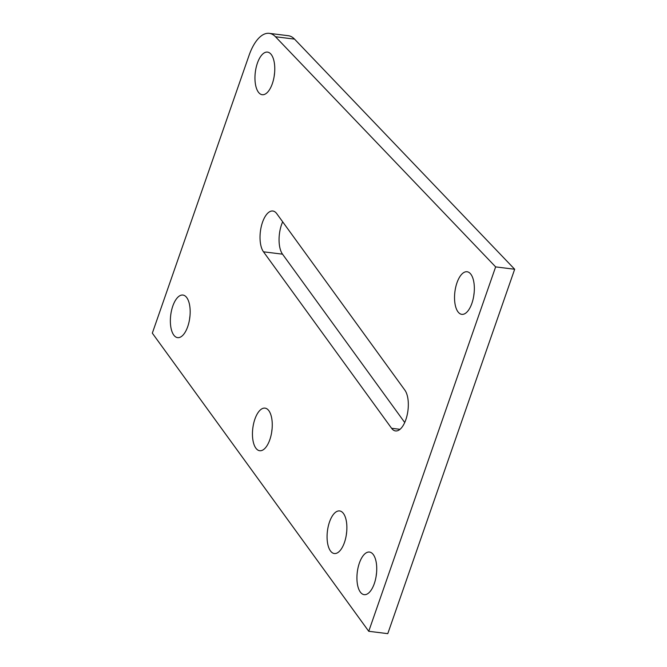 <?xml version="1.0" encoding="UTF-8"?>
<svg xmlns="http://www.w3.org/2000/svg" width="667" height="667" viewBox="0 0 667 667"><rect width="100%" height="100%" fill="white"/><g stroke="black" fill="none" stroke-linecap="round" stroke-linejoin="round"><path stroke-width="1" d="M172.803 306.061A21.461 9.613 -82.9 0 0 177.63 337.635A21.461 9.613 -82.9 0 0 187.727 326.622A21.461 9.613 -82.9 0 0 182.9 295.047A21.461 9.613 -82.9 0 0 172.803 306.061M189.978 315.983A21.461 9.613 -82.9 0 0 189.595 319.059M257.404 63.123A21.461 9.613 -82.9 0 0 262.223 94.706A21.461 9.613 -82.9 0 0 272.328 83.692A21.461 9.613 -82.9 0 0 267.5 52.109A21.461 9.613 -82.9 0 0 257.404 63.123M274.195 76.13A21.461 9.613 97.1 0 1 274.571 73.045M405.836 419.701A21.894 9.813 -82.9 0 0 404.861 390.145L276.763 213.673A21.894 9.813 -82.9 0 0 272.82 211.014A21.894 9.813 -82.9 0 0 261.231 226.747A21.894 9.813 -82.9 0 0 263.49 251.809L391.587 428.281A21.894 9.813 -82.9 0 0 395.531 430.94A21.894 9.813 -82.9 0 0 405.836 419.701M329.515 521.953A21.461 9.613 -82.9 0 0 334.342 553.527A21.461 9.613 -82.9 0 0 344.439 542.513A21.461 9.613 -82.9 0 0 339.62 510.939A21.461 9.613 -82.9 0 0 329.515 521.953M346.69 531.874A21.461 9.613 -82.9 0 0 346.306 534.951M359.371 563.073A21.461 9.613 -82.9 0 0 364.19 594.656A21.461 9.613 -82.9 0 0 374.295 583.633A21.461 9.613 -82.9 0 0 369.468 552.059A21.461 9.613 -82.9 0 0 359.371 563.073M376.538 572.995A21.461 9.613 -82.9 0 0 376.155 576.071M456.978 282.766A21.461 9.613 -82.9 0 0 461.806 314.349A21.461 9.613 -82.9 0 0 471.902 303.327A21.461 9.613 -82.9 0 0 467.083 271.752A21.461 9.613 -82.9 0 0 456.978 282.766M474.154 292.688A21.461 9.613 -82.9 0 0 473.77 295.764M254.894 419.143A21.461 9.613 -82.9 0 0 259.713 450.725A21.461 9.613 -82.9 0 0 269.818 439.711A21.461 9.613 -82.9 0 0 264.991 408.129A21.461 9.613 -82.9 0 0 254.894 419.143M272.061 429.064A21.461 9.613 -82.9 0 0 271.686 432.149M495.639 266.892L275.488 36.752A42.913 19.235 -82.9 0 0 269.26 33.35A42.913 19.235 -82.9 0 0 249.058 55.378L152.326 333.15L368.743 631.29L495.639 266.892L514.674 269.251L294.531 39.111L275.488 36.752M514.674 269.251L387.777 633.65L368.743 631.29M282.666 221.803A21.894 9.813 -82.9 0 0 282.525 254.169L404.727 422.519M269.26 33.35L288.294 35.71A42.913 19.235 97.1 0 1 294.531 39.111M282.525 254.169L263.49 251.809M400.008 429.323L391.587 428.281"/></g></svg>
